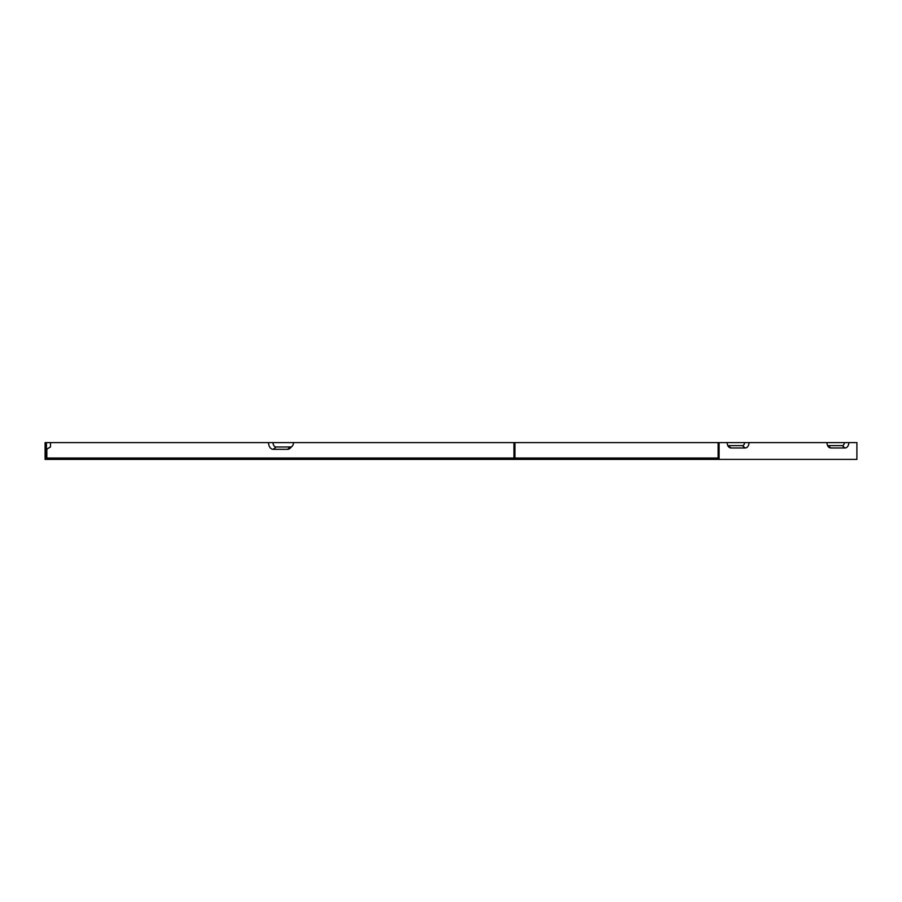 <?xml version="1.0" encoding="UTF-8"?>
<svg xmlns="http://www.w3.org/2000/svg" width="902" height="902" viewBox="0 0 902 902"><rect width="100%" height="100%" fill="white"/><g stroke="black" fill="none" stroke-linecap="round" stroke-linejoin="round"><path stroke-width="1.35" d="M848.816 442.6L826.965 442.6A5.378 3.8 -90 0 0 828.566 446.986A5.378 3.8 -90 0 0 830.765 447.978L845.016 447.978A5.378 3.8 -90 0 0 848.816 442.6L856.9 442.6L856.9 459.4L719.086 459.4L719.086 442.6L727.159 442.6A5.378 3.8 -90 0 0 728.771 446.986A5.378 3.8 -90 0 0 730.958 447.978L728.117 445.644A3.044 2.154 90 0 1 727.813 445.622M268.525 442.6A6.72 4.747 90 0 0 273.283 449.32L276.125 446.986A4.397 3.101 -90 0 1 273.024 442.6L45.1 442.6L45.1 459.4L719.086 459.4M826.965 442.6L749.021 442.6A5.378 3.8 -90 0 1 745.221 447.978L730.958 447.978M717.18 459.4L717.18 458.058L718.127 458.058L718.127 442.6L514.929 442.6L514.929 458.058M717.18 458.058L46.442 458.058L46.442 442.6M749.021 442.6L744.522 442.6A3.044 2.154 -90 0 1 742.369 445.644L728.117 445.644M744.522 442.6L727.159 442.6M513.971 458.058L513.971 442.6L273.024 442.6M830.765 447.978L827.912 445.644A3.044 2.154 -90 0 1 827.619 445.622M844.328 442.6A3.044 2.154 -90 0 1 842.164 445.644L827.912 445.644M276.125 446.986L290.388 446.986A4.397 3.101 90 0 0 292.18 446.186A4.397 3.101 90 0 0 293.488 442.6M273.283 449.32L287.535 449.32A6.72 4.747 90 0 0 290.275 448.091L292.18 446.186M46.836 458.058L46.836 449.095M718.127 442.6L719.086 442.6M50.478 446.986L46.442 449.32L50.478 446.986L50.478 442.6M745.221 447.978L742.369 445.644M845.016 447.978L842.164 445.644M287.535 449.32L290.388 446.986"/></g></svg>
